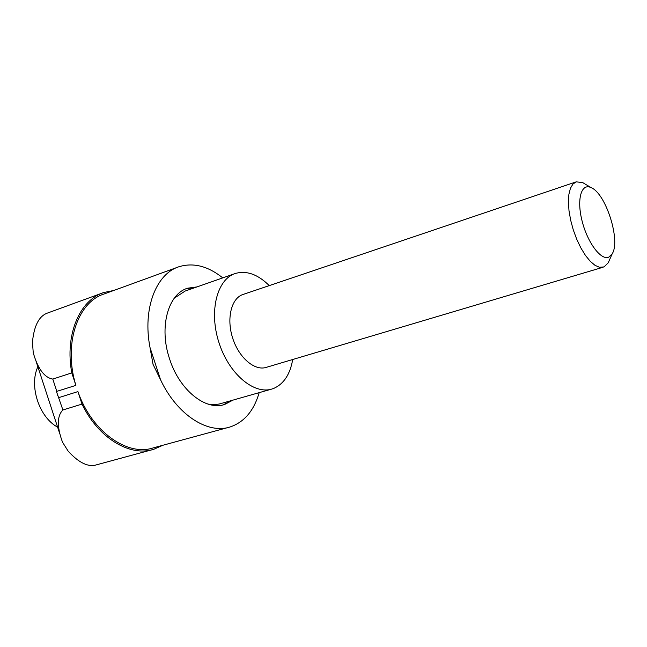 <?xml version="1.0" encoding="UTF-8"?>
<svg xmlns="http://www.w3.org/2000/svg" width="647" height="647" viewBox="0 0 647 647"><rect width="100%" height="100%" fill="white"/><g stroke="black" fill="none" stroke-linecap="round" stroke-linejoin="round"><path stroke-width="0.97" d="M151.819 449.819L96.613 464.797C88.316 467.433 78.821 462.864 68.113 451.072L62.573 442.281C59.168 433.272 54.955 417.881 62.905 409.972L82.007 404.1C98.368 438.254 130.128 457.089 153.792 449.285L162.858 445.265M113.759 290.479L103.787 292.517C79.613 300.054 64.635 334.944 71.793 372.882L52.795 379.085C41.626 377.209 35.852 362.085 33.24 352.68L32.447 342.126C34.048 325.587 39.135 315.873 47.684 312.986L102.396 293.026M71.793 372.882L75.885 385.386L56.443 391.475L62.905 409.972M259.172 392.656C253.956 410.699 244.275 422.135 230.13 426.955C207.727 434.452 176.954 414.767 160.545 379.757L153.048 364.366L150.015 347.512C142.413 308.805 156.073 273.77 179.025 266.718C193.421 262.367 207.994 266.087 222.754 277.887M228.294 427.457L153.428 447.829C127.394 456.725 91.696 431.606 77.915 391.605L58.853 397.606M75.885 385.386C63.139 344.35 77.591 301.931 104.329 293.908L177.731 267.187M223.255 404.844L231.052 400.687M195.151 287.551L186.401 288.651M234.74 273.689L185.091 291.077L174.318 298.146M207.913 404.06L213.68 404.658L219.204 404.035L271.214 389.219M232.912 400.153L224.703 404.448C205.795 411.128 179.34 390.109 169.546 358.786C158.806 327.285 168.083 293.851 187.63 288.206L196.979 286.912M37.866 366.809C28.832 385.814 39.184 417.404 57.615 427.133M269.249 285.61C257.87 274.328 246.564 270.292 235.314 273.487C217.044 279.172 208.787 311.167 218.896 342.433C228.763 373.788 253.988 395.002 272.144 388.952L274.061 388.265C283.936 383.744 290.155 374.16 292.703 359.514M585.584 184.322L582.623 182.551L576.218 181.856L243.054 294.466C231.391 298.081 226.288 318.364 232.637 338.009C238.832 357.71 254.724 371.232 266.305 367.359L603.109 267.235M576.218 181.856L572.918 184.08L570.436 188.293L568.899 194.335L568.406 201.921L568.996 210.671L570.646 220.15L573.274 229.871L576.752 239.309L580.893 247.979L585.47 255.444L590.258 261.315L594.997 265.319L599.454 267.284L604.047 266.912L608.22 262.811L609.523 259.859M608.778 257.134L612.191 253.818C620.885 240.603 605.77 193.235 591.075 187.614C581.305 182.778 576.509 199.276 582.082 220.975C587.468 242.657 601.095 260.781 608.778 257.134M57.187 393.894L57.696 395.438M150.015 347.512L160.545 379.757M77.915 391.605L82.007 404.1M52.795 379.085L56.847 391.459M187.63 288.206L186.991 288.425M224.703 404.448L223.692 404.731M591.075 187.614L582.623 182.551M612.191 253.818L608.22 262.811M59.783 433.765L36.086 361.358"/></g></svg>
